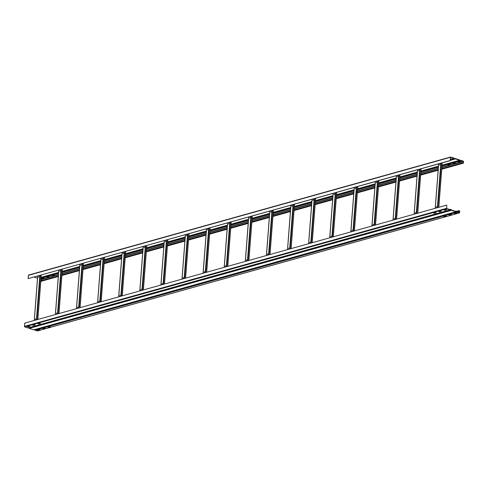 <?xml version="1.0" encoding="UTF-8"?>
<svg xmlns="http://www.w3.org/2000/svg" width="488" height="488" viewBox="0 0 488 488"><rect width="100%" height="100%" fill="white"/><g stroke="black" fill="none" stroke-linecap="round" stroke-linejoin="round"><path stroke-width="0.73" d="M460.538 161.516L458.848 161.992L458.092 161.76L460.538 161.498M458.421 161.662L460.239 161.4M41.285 280.691L41.37 279.594L40.943 279.301M441.793 168.659L462.661 162.821L463.252 162.992L463.325 161.339L460.983 160.698A0.762 0.561 74.4 0 1 460.696 160.936L441.982 166.176M454.596 162.754L455.274 162.986L453.578 163.468L452.84 163.248L454.596 162.754M449.32 164.23L450.003 164.462L448.301 164.938L447.545 164.712L449.32 164.23M53.637 274.915L54.296 275.128L52.612 275.629L51.856 275.397L53.637 274.915M48.361 276.391L49.038 276.623L47.336 277.105L46.58 276.873L48.361 276.391M43.084 277.867L43.761 278.099L42.059 278.575L41.303 278.343L43.084 277.867M462.661 162.821L463.179 163.199L463.496 162.931L463.338 161.131L461.154 160.424A0.433 0.323 74.4 0 0 460.843 160.558A0.543 0.403 -105.6 0 1 460.105 160.314A0.433 0.323 74.4 0 0 459.824 159.991L455.377 158.551A0.433 0.323 74.4 0 0 455.066 158.685A0.543 0.403 -105.6 0 1 454.328 158.441A0.433 0.323 74.4 0 0 454.047 158.118L450.583 157.032L450.143 160.564L450.637 157.24L454.169 158.484A0.762 0.561 74.4 0 0 455.206 158.82L459.946 160.363A0.762 0.561 74.4 0 0 460.696 160.936M37.509 278.184L34.038 277.062M453.151 163.138L454.962 162.876M447.874 164.615L449.686 164.352M52.185 275.299L54.003 275.037M46.909 276.775L48.727 276.513M41.633 278.245L43.45 277.989M41.352 281.198L40.803 281.161M40.827 280.82L58.334 275.921M61.933 274.915L79.44 270.017M83.033 269.01L100.54 264.112M104.139 263.105L121.646 258.213M125.239 257.207L142.746 252.308M146.345 251.302L163.852 246.403M167.445 245.397L184.952 240.499M188.551 239.498L206.058 234.6M209.651 233.593L227.158 228.695M230.757 227.689L248.264 222.79M251.863 221.784L269.37 216.892M272.963 215.885L290.47 210.987M294.069 209.98L311.576 205.082M315.169 204.076L332.676 199.177M336.275 198.171L353.782 193.279M357.375 192.272L374.882 187.374M378.481 186.367L395.988 181.469M399.58 180.462L417.087 175.564M420.686 174.558L438.194 169.665M40.809 281.027L58.316 276.129M61.915 275.122L79.422 270.224M83.021 269.217L100.528 264.319M104.121 263.313L121.628 258.42M125.227 257.414L142.734 252.516M146.327 251.509L163.834 246.611M167.433 245.604L184.94 240.706M188.533 239.7L206.04 234.807M209.639 233.801L227.146 228.903M230.739 227.896L248.246 222.998M251.845 221.991L269.352 217.093M272.951 216.093L290.451 211.194M294.05 210.188L311.558 205.289M315.156 204.283L332.663 199.385M336.256 198.378L353.763 193.486M357.362 192.479L374.869 187.581M378.462 186.575L395.969 181.676M399.568 180.67L417.075 175.771M420.668 174.765L438.175 169.873M441.774 168.866L462.642 163.029M450.308 160.619L28.078 278.63L28.511 275.092L450.473 157.099M28.078 278.63L450.143 160.564M37.667 329.815L39.479 329.553M39.784 329.668L38.095 330.144L37.338 329.912L39.784 329.65M458.976 210.657L459.611 211.231L459.428 212.695L457.049 211.822A0.762 0.561 74.4 0 0 456.018 211.487L451.272 209.95A0.762 0.561 74.4 0 0 450.235 209.614L446.74 208.602L446.715 205.088L24.65 323.154L24.662 326.868L446.727 208.809L450.064 209.889A0.433 0.323 74.4 0 0 450.375 209.755A0.543 0.403 -105.6 0 1 451.119 209.993A0.433 0.323 74.4 0 0 451.394 210.322L455.841 211.761A0.433 0.323 74.4 0 0 456.158 211.627A0.543 0.403 -105.6 0 1 456.896 211.865A0.433 0.323 74.4 0 0 457.171 212.195L459.489 212.908L459.775 211.286L458.976 210.657L456.67 211.304M42.944 328.339L44.756 328.076M48.22 326.862L50.032 326.6M443.903 216.178L445.721 215.916M449.18 214.702L450.997 214.439M454.456 213.226L456.268 212.963M37.527 330.901L35.105 330.26A0.433 0.323 -105.6 0 1 34.831 329.931A0.543 0.403 74.4 0 0 34.654 329.626M34.05 329.748A0.433 0.323 -105.6 0 1 33.776 329.827L29.329 328.387A0.433 0.323 -105.6 0 1 29.054 328.058A0.543 0.403 74.4 0 0 28.871 327.753M43.371 328.668L42.627 328.424L45.048 328.174L43.383 328.461M48.648 327.192L47.909 326.972L49.593 326.478L50.343 326.71L48.66 326.984M444.33 216.507L443.592 216.288L445.276 215.794L446.032 216.025L444.348 216.3M449.607 215.031L448.862 214.787L451.308 214.549L449.625 214.824M454.883 213.555L454.139 213.311L456.585 213.073L454.901 213.347M458.964 210.865L456.853 211.456M27.761 326.6L29.579 326.338M33.038 325.124L34.849 324.862M38.314 323.648L40.126 323.385M433.997 212.963L435.815 212.701M439.273 211.487L441.091 211.225M444.55 210.011L446.368 209.755M446.715 205.088L446.727 208.809M28.273 327.875A0.433 0.323 -105.6 0 1 27.999 327.954L24.662 326.868M28.188 326.93L27.444 326.692L29.134 326.216L29.89 326.448L28.206 326.722M33.465 325.453L32.72 325.215L34.41 324.74L35.166 324.971L33.483 325.246M38.741 323.977L37.997 323.739L39.687 323.263L40.443 323.495L38.753 323.77M434.424 213.293L433.686 213.055L435.369 212.579L436.126 212.811L434.442 213.085M439.7 211.816L438.944 211.585L441.384 211.322L439.719 211.609M444.977 210.34L444.239 210.127L445.922 209.626L446.679 209.858L444.995 210.133M436.589 206.68L436.363 207.376M439.847 164.328L439.621 165.023M436.388 207.369L436.528 206.644L436.388 207.369M439.645 165.017L439.792 164.297L439.645 165.017M415.483 212.585L415.257 213.274M418.741 170.233L418.521 170.928M415.282 213.274L415.428 212.548L415.282 213.274M418.539 170.922L418.686 170.196L418.539 170.922M394.383 218.484L394.158 219.179M397.641 176.137L397.415 176.833M394.182 219.173L394.322 218.453L394.182 219.173M397.439 176.827L397.586 176.101L397.439 176.827M373.277 224.389L373.052 225.084M376.535 182.042L376.309 182.732M373.076 225.078L373.222 224.352L373.076 225.078M376.333 182.732L376.48 182.006L376.333 182.732M352.177 230.293L351.952 230.989M355.435 187.941L355.209 188.636M351.97 230.983L352.116 230.257L351.97 230.983M355.233 188.63L355.374 187.911L355.233 188.63M331.071 236.198L330.846 236.887M334.329 193.846L334.103 194.541M330.87 236.887L331.016 236.161L330.87 236.887M334.127 194.535L334.274 193.809L334.127 194.535M309.965 242.097L309.764 242.786M313.229 199.751L313.003 200.446M313.028 200.44L313.168 199.714L313.028 200.44M288.865 248.002L288.664 248.691M292.123 205.655L291.897 206.345M291.922 206.345L292.068 205.619L291.922 206.345M267.76 253.906L267.534 254.602M271.023 211.554L270.816 212.243M267.558 254.596L267.705 253.87L267.558 254.596M246.66 259.811L246.434 260.5M249.917 217.459L249.691 218.154M246.458 260.5L246.599 259.775L246.458 260.5M249.716 218.148L249.862 217.422L249.716 218.148M225.554 265.71L225.328 266.405M228.811 223.364L228.61 224.053M225.352 266.399L225.499 265.679L225.352 266.399M204.454 271.615L204.228 272.31M207.711 229.262L207.485 229.958M204.252 272.304L204.393 271.578L204.252 272.304M207.51 229.958L207.656 229.232L207.51 229.958M183.348 277.519L183.122 278.215M186.605 235.167L186.379 235.863M183.146 278.209L183.293 277.483L183.146 278.209M186.404 235.856L186.55 235.131L186.404 235.856M162.248 283.424L162.022 284.114M165.505 241.072L165.279 241.767M162.04 284.114L162.187 283.388L162.04 284.114M165.304 241.761L165.444 241.035L165.304 241.761M141.142 289.323L140.916 290.018M144.399 246.977L144.173 247.672M140.941 290.012L141.087 289.293L140.941 290.012M144.198 247.666L144.344 246.94L144.198 247.666M120.042 295.228L119.816 295.923M123.299 252.875L123.074 253.571M119.834 295.917L119.981 295.191L119.834 295.917M123.098 253.565L123.238 252.845L123.098 253.565M98.936 301.133L98.71 301.828M102.193 258.78L101.968 259.476M98.735 301.822L98.881 301.096L98.735 301.822M101.992 259.47L102.138 258.744L101.992 259.47M77.83 307.031L77.604 307.727M81.093 264.685L80.868 265.38M77.629 307.721L77.775 307.001L77.629 307.721M80.886 265.374L81.032 264.649L80.886 265.374M56.73 312.936L56.529 313.625M59.987 270.59L59.762 271.279M59.786 271.279L59.932 270.553L59.786 271.279M35.624 318.841L35.398 319.536M38.881 276.489L38.68 277.178M35.423 319.53L35.569 318.804L35.423 319.53M463.325 161.339L441.89 167.329M438.297 168.336L420.79 173.234M417.191 174.24L399.684 179.139M396.091 180.145L378.584 185.044M374.985 186.05L357.478 190.942M353.879 191.949L336.378 196.847M332.779 197.853L315.272 202.752M311.673 203.758L294.166 208.657M290.574 209.657L273.066 214.555M269.467 215.562L251.96 220.46M248.368 221.467L230.861 226.365M227.262 227.371L209.755 232.264M206.162 233.27L188.655 238.168M185.056 239.175L167.549 244.073M163.956 245.08L146.449 249.978M142.85 250.984L125.343 255.877M121.744 256.883L104.237 261.781M100.644 262.788L83.137 267.686M79.538 268.693L62.031 273.591M58.438 274.598L41.26 279.398M41.37 279.594L58.42 274.829M62.013 273.823L79.52 268.925M83.119 267.918L100.626 263.02M104.225 262.013L121.726 257.115M125.324 256.108L142.832 251.216M146.43 250.21L163.938 245.311M167.53 244.305L185.037 239.407M188.636 238.4L206.143 233.502M209.736 232.495L227.243 227.603M230.842 226.597L248.349 221.698M251.942 220.692L269.449 215.794M273.048 214.787L290.555 209.889M294.154 208.888L311.655 203.99M315.254 202.984L332.761 198.085M336.36 197.079L353.867 192.18M357.46 191.174L374.967 186.282M378.566 185.275L396.073 180.377M399.666 179.37L417.173 174.472M420.772 173.466L438.279 168.567M441.872 167.561L463.435 161.534M459.812 160.198L442.061 165.164M438.462 166.17L420.955 171.068M417.362 172.075L399.855 176.967M396.256 177.974L378.749 182.872M375.15 183.878L357.643 188.777M354.05 189.783L336.543 194.681M332.944 195.682L315.437 200.58M311.844 201.587L294.337 206.485M290.738 207.491L273.231 212.39M269.638 213.396L252.131 218.295M248.532 219.295L231.025 224.193M227.432 225.2L209.925 230.098M206.326 231.105L188.819 236.003M185.22 237.009L167.713 241.902M164.12 242.908L146.613 247.806M143.014 248.813L125.507 253.711M121.915 254.718L104.408 259.616M100.809 260.623L83.302 265.515M79.709 266.521L62.202 271.419M58.603 272.426L41.096 277.324M41.083 277.532L58.59 272.633M62.183 271.627L79.69 266.729M83.289 265.722L100.796 260.824M104.389 259.823L121.896 254.925M125.495 253.919L143.002 249.02M146.595 248.014L164.102 243.115M167.701 242.109L185.208 237.211M188.801 236.21L206.308 231.312M209.907 230.305L227.414 225.407M231.013 224.401L248.514 219.502M252.113 218.496L269.62 213.604M273.219 212.597L290.726 207.699M294.319 206.692L311.826 201.794M315.425 200.788L332.932 195.889M336.525 194.883L354.032 189.991M357.631 188.984L375.138 184.086M378.731 183.079L396.238 178.181M399.837 177.174L417.344 172.276M420.937 171.27L438.444 166.377M442.043 165.371L459.952 160.363M460.373 160.686L460.843 160.558M463.179 163.199L441.75 169.196M438.151 170.202L420.644 175.101M417.051 176.107L399.544 180.999M395.945 182.006L378.438 186.904M374.845 187.911L357.338 192.809M353.739 193.815L336.232 198.714M332.633 199.72L315.126 204.612M311.533 205.619L294.026 210.517M290.427 211.524L272.92 216.422M269.327 217.428L251.82 222.327M248.221 223.327L230.714 228.225M227.121 229.232L209.614 234.13M206.015 235.137L188.508 240.035M184.915 241.041L167.408 245.94M163.809 246.94L146.302 251.839M142.703 252.845L125.196 257.743M121.603 258.75L104.097 263.648M100.498 264.655L82.991 269.547M79.398 270.553L61.891 275.452M58.292 276.458L41.114 281.265M454.59 158.814L455.066 158.679M454.029 158.326L450.406 159.338M28.328 275.366L450.394 157.301M450.387 159.546L454.169 158.484M457.11 211.932L459.611 211.231M456.896 211.865L34.831 329.931M35.105 330.26L457.171 212.195M459.354 212.902L37.289 330.968M459.501 211.036L457.018 211.731M455.841 211.761L33.776 329.827M29.329 328.387L451.394 210.322M451.113 209.993L29.048 328.058M446.465 208.352L24.4 326.417M450.064 209.889L27.999 327.954M435.284 208.284L438.7 163.864M440.81 163.273L437.394 207.699M437.827 207.577L441.243 163.151M442.171 162.894L438.755 207.315M414.178 214.189L417.6 169.769M419.71 169.177L416.288 213.598M416.721 213.482L420.144 169.055M421.071 168.799L417.655 213.219M393.078 220.094L396.494 175.674M398.605 175.082L395.189 219.502M395.622 219.38L399.038 174.96M399.965 174.698L396.549 219.124M371.972 225.999L375.388 181.573M377.498 180.987L374.082 225.407M374.516 225.285L377.932 180.865M378.865 180.603L375.443 225.023M350.872 231.898L354.288 187.477M356.399 186.886L352.983 231.312M353.416 231.19L356.832 186.764M357.759 186.507L354.343 230.928M329.766 237.802L333.182 193.382M335.293 192.791L331.877 237.211M332.31 237.095L335.726 192.669M336.659 192.412L333.237 236.832M308.66 243.707L312.082 199.287M314.193 198.695L310.771 243.115M311.204 242.994L314.626 198.573M315.553 198.311L312.137 242.737M287.56 249.612L290.976 205.186M293.087 204.6L289.671 249.02M290.104 248.898L293.52 204.478M294.453 204.216L291.031 248.636M266.454 255.511L269.876 211.09M271.987 210.499L268.565 254.925M268.998 254.803L272.42 210.377M273.347 210.121L269.931 254.541M245.354 261.416L248.77 216.995M250.881 216.404L247.465 260.824M247.898 260.702L251.314 216.282M252.241 216.025L248.825 260.446M224.248 267.32L227.67 222.9M229.781 222.308L226.359 266.729M226.792 266.607L230.214 222.186M231.141 221.924L227.725 266.35M203.148 273.225L206.564 228.799M208.675 228.207L205.259 272.633M205.692 272.511L209.108 228.091M210.035 227.829L206.619 272.249M182.042 279.124L185.464 234.704M187.569 234.112L184.153 278.538M184.586 278.416L188.002 233.99M188.935 233.734L185.513 278.154M160.942 285.029L164.358 240.608M166.469 240.017L163.053 284.437M163.486 284.315L166.902 239.895M167.829 239.632L164.413 284.059M139.836 290.933L143.252 246.507M145.363 245.921L141.947 290.342M142.38 290.22L145.796 245.799M146.729 245.537L143.307 289.964M118.737 296.838L122.153 252.412M124.263 251.82L120.841 296.246M121.274 296.125L124.696 251.704M125.623 251.442L122.207 295.862M97.63 302.737L101.046 258.317M103.157 257.725L99.741 302.145M100.174 302.029L103.59 257.603M104.523 257.347L101.101 301.767M76.525 308.642L79.947 264.221M82.057 263.63L78.635 308.05M79.068 307.928L82.49 263.508M83.418 263.245L80.002 307.672M55.425 314.546L58.841 270.12M60.951 269.535L57.535 313.955M57.968 313.833L61.384 269.413M62.312 269.15L58.895 313.57M34.319 320.445L37.741 276.025M39.851 275.433L36.429 319.86M36.862 319.738L40.284 275.317M41.212 275.055L37.796 319.475M438.383 167.183L420.876 172.075M417.283 173.081L399.776 177.98M396.177 178.986L378.67 183.885M375.077 184.891L357.57 189.789M353.971 190.796L336.464 195.688M332.871 196.694L315.364 201.593M311.765 202.599L294.258 207.498M290.659 208.504L273.152 213.402M269.559 214.409L252.052 219.301M248.453 220.308L230.946 225.206M227.353 226.212L209.846 231.111M206.247 232.117L188.74 237.016M185.147 238.016L167.64 242.914M164.041 243.921L146.534 248.819M142.941 249.826L125.434 254.724M121.835 255.73L104.328 260.623M100.729 261.629L83.222 266.527M79.629 267.534L62.122 272.432M58.523 273.439L41.016 278.337M461.007 160.418L460.282 160.619M463.307 163.206L441.744 169.238M438.151 170.245L420.644 175.137M417.045 176.144L399.538 181.042M395.945 182.048L378.438 186.947M374.839 187.953L357.332 192.851M353.733 193.858L336.232 198.75M332.633 199.757L315.126 204.655M311.527 205.661L294.02 210.56M290.427 211.566L272.92 216.465M269.321 217.471L251.814 222.363M248.221 223.37L230.714 228.268M227.115 229.275L209.608 234.173M206.015 235.179L188.508 240.078M184.909 241.084L167.402 245.976M163.803 246.983L146.302 251.881M142.703 252.888L125.196 257.786M121.597 258.793L104.09 263.691M100.498 264.691L82.991 269.589M79.392 270.596L61.885 275.494M58.292 276.501L41.242 281.271M455.231 158.545L454.505 158.746M450.583 157.032L28.511 275.092M454.92 159.064L450.326 160.351M455.548 211.456L456.304 211.243M37.417 330.968L459.489 212.908M33.928 329.833L455.993 211.768M28.145 327.96L450.21 209.895M449.771 209.584L450.528 209.37M435.223 208.303L438.639 163.883M438.816 207.296L442.232 162.876M414.117 214.208L417.533 169.787M417.716 213.201L421.132 168.781M393.011 220.112L396.433 175.686M396.61 219.106L400.026 174.686M371.911 226.017L375.327 181.591M375.504 225.011L378.926 180.584M350.805 231.916L354.227 187.496M354.404 230.909L357.82 186.489M329.705 237.821L333.121 193.4M333.298 236.814L336.72 192.394M308.599 243.726L312.021 199.299M312.198 242.719L315.614 198.293M287.499 249.624L290.915 205.204M291.092 248.624L294.514 204.197M266.393 255.529L269.809 211.109M269.992 254.523L273.408 210.102M245.293 261.434L248.709 217.014M248.886 260.427L252.308 216.007M224.187 267.339L227.603 222.912M227.786 266.332L231.202 221.906M203.081 273.237L206.503 228.817M206.68 272.237L210.096 227.811M181.981 279.142L185.397 234.722M185.58 278.136L188.996 233.715M160.875 285.047L164.297 240.627M164.474 284.04L167.89 239.62M139.775 290.952L143.191 246.525M143.368 289.945L146.79 245.519M118.669 296.85L122.091 252.43M122.268 295.844L125.684 251.424M97.569 302.755L100.986 258.335M101.162 301.749L104.584 257.329M76.463 308.66L79.879 264.24M80.062 307.654L83.478 263.233M55.364 314.565L58.78 270.139M58.957 313.558L62.379 269.132M34.258 320.464L37.674 276.043M37.857 319.457L41.273 275.037"/></g></svg>
